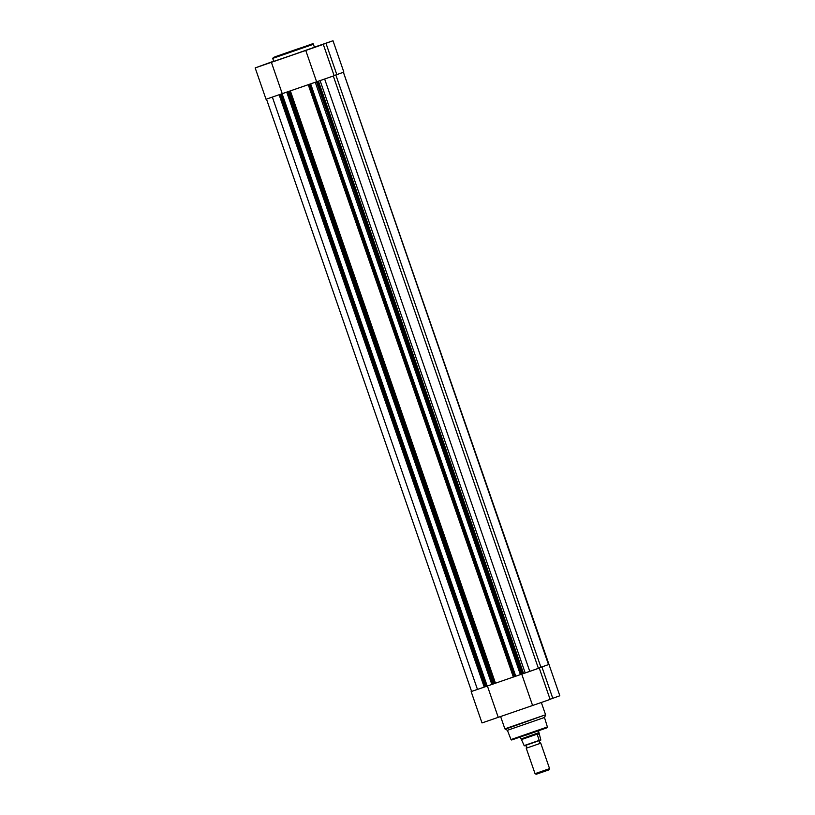 <?xml version="1.0" encoding="UTF-8"?>
<svg xmlns="http://www.w3.org/2000/svg" width="815" height="815" viewBox="0 0 815 815"><rect width="100%" height="100%" fill="white"/><g stroke="black" fill="none" stroke-linecap="round" stroke-linejoin="round"><path stroke-width="1.22" d="M263.367 65.088L267.534 63.631L263.367 65.088M313.775 47.688L317.931 46.231L313.775 47.688M323.484 44.061L327.64 42.604L323.484 44.061M273.697 61.257L270.244 62.429L273.687 61.227M255.177 67.91L266.026 99.257L282.245 93.664L271.385 62.327L255.177 67.91L273.677 61.196M323.29 44.377L305.757 50.459L316.617 81.795L334.15 75.713L323.29 44.377L319.327 45.711L332.999 40.75L314.396 47.168M290.242 55.766L314.437 47.28L313.398 44.285L272.699 58.385L273.738 61.38L290.242 55.766M305.757 50.459L271.385 62.327M334.099 75.591L343.859 72.097L332.999 40.75M316.617 81.795L282.245 93.664M336.799 74.583L325.949 43.236M334.119 75.622L335.464 75.082M279.708 94.56L280.431 94.316L485.546 686.658L484.813 686.902L279.963 94.469M280.431 94.316L281.878 93.817L486.993 686.149L486.463 686.342L281.348 94M494.807 683.439L289.692 91.097L290.354 90.873L495.469 683.204L493.126 684.04L288.011 91.698L281.878 93.817M286.737 92.136L491.853 684.478L286.737 92.136M288.011 91.698L289.081 91.331L494.196 683.663M289.692 91.097L289.081 91.331M290.354 90.873L310.423 83.955L515.538 676.297L515.009 676.481L309.894 84.149M310.647 83.864L515.763 676.206L520.388 674.606L315.283 82.284L520.765 674.494L315.283 82.284L316.536 81.836L310.423 83.955M315.649 82.162L317.881 81.378M538.389 668.269L540.946 667.312L335.831 74.98M333.304 76.029L538.42 668.361L529.77 671.387L521.682 674.178L316.566 81.846M520.765 674.494L521.682 674.178M308.977 84.465L514.092 676.796L515.009 676.481M514.092 676.796L513.358 677.051L308.264 84.709M495.469 683.204L513.348 677.031M287.104 92.013L492.219 684.356L493.126 684.04M491.842 684.457L487.095 686.098M281.98 93.776L486.993 686.149M485.546 686.658L486.463 686.342M484.813 686.902L471.141 691.589L484.813 686.902L279.698 94.571M343.38 72.27L548.515 664.582L540.926 667.251M272.363 97.107L477.478 689.439M282.092 93.725L487.207 686.057M310.525 83.925L515.64 676.256M324.655 79.055L529.77 671.387M538.847 730.535L511.667 740L511.005 739.572L547.385 726.97L544.481 717.475L507.409 730.311L504.872 728.855L545.571 714.765L505.219 729.242M540.936 667.281L548.974 664.429L343.41 72.26M522.996 673.71L538.409 668.331M548.974 664.429L559.823 695.776L550.074 699.27M539.265 668.056L550.115 699.402L542.169 702.194L482.001 722.936L471.141 691.589M521.743 674.158L532.582 705.474M487.39 685.996L498.24 717.332M541.914 666.914L552.764 698.261M539.815 740.448L539.377 742.129L540.763 743.178L532.806 745.97L526.225 748.211L526.663 746.53L525.288 745.481M549.575 768.637L548.882 769.88L536.239 774.25L535.048 773.669L549.575 768.637L540.763 743.178M538.511 730.811L540.844 740.081L524.259 745.847L521.111 738.777M539.428 740.611L524.055 745.623L539.214 740.387L537.167 734.274L538.959 732.624L538.847 733.52M537.167 734.274L538.786 733.673M537.207 734.57L538.847 733.958M537.36 734.081L521.773 739.46M538.959 732.624L521.04 738.981M289.101 52.089L312.186 44.01L289.101 52.089M279.127 94.764L484.232 687.076M317.626 81.469L522.741 673.811M318.441 81.184L523.546 673.506M320.091 80.624L525.196 672.935M313.398 44.285C313.062 43.001 313.948 43.633 296.558 49.307L276.54 56.276C269.877 58.884 274.197 56.643 272.699 58.385M266.485 99.114L471.6 691.436M308.243 84.709L513.358 677.051M547.385 726.97L546.967 727.805L526.082 735.12M544.481 717.475L545.541 715.275M541.323 702.489L545.571 714.765M500.604 716.517L504.872 728.855M511.005 739.572L507.409 730.311M520.347 737.096L520.948 738.848M526.225 748.211L535.048 773.669"/></g></svg>
